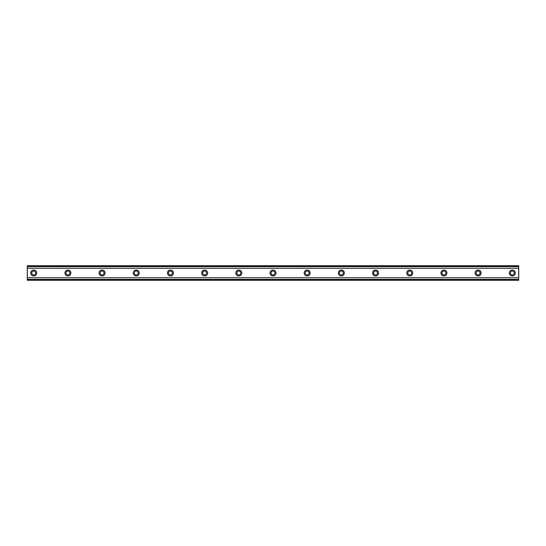 <?xml version="1.0" encoding="UTF-8"?>
<svg xmlns="http://www.w3.org/2000/svg" width="546" height="546" viewBox="0 0 546 546"><rect width="100%" height="100%" fill="white"/><g stroke="black" fill="none" stroke-linecap="round" stroke-linejoin="round"><path stroke-width="0.82" d="M33.709 274.925A1.925 1.925 0 0 1 31.784 273A1.925 1.925 0 0 1 33.709 271.075A1.925 1.925 0 0 1 35.633 273A1.925 1.925 0 0 1 33.709 274.925M512.291 274.925A1.925 1.925 0 0 1 510.367 273A1.925 1.925 0 0 1 512.291 271.075A1.925 1.925 0 0 1 514.216 273A1.925 1.925 0 0 1 512.291 274.925M478.105 274.925A1.925 1.925 0 0 1 476.18 273A1.925 1.925 0 0 1 478.105 271.075A1.925 1.925 0 0 1 480.03 273A1.925 1.925 0 0 1 478.105 274.925M443.918 274.925A1.925 1.925 0 0 1 442.001 273A1.925 1.925 0 0 1 443.918 271.075A1.925 1.925 0 0 1 445.843 273A1.925 1.925 0 0 1 443.918 274.925M409.739 274.925A1.925 1.925 0 0 1 407.814 273A1.925 1.925 0 0 1 409.739 271.075A1.925 1.925 0 0 1 411.664 273A1.925 1.925 0 0 1 409.739 274.925M375.552 274.925A1.925 1.925 0 0 1 373.628 273A1.925 1.925 0 0 1 375.552 271.075A1.925 1.925 0 0 1 377.477 273A1.925 1.925 0 0 1 375.552 274.925M341.366 274.925A1.925 1.925 0 0 1 339.448 273A1.925 1.925 0 0 1 341.366 271.075A1.925 1.925 0 0 1 343.291 273A1.925 1.925 0 0 1 341.366 274.925M307.186 274.925A1.925 1.925 0 0 1 305.262 273A1.925 1.925 0 0 1 307.186 271.075A1.925 1.925 0 0 1 309.104 273A1.925 1.925 0 0 1 307.186 274.925M273 274.925A1.925 1.925 0 0 1 271.075 273A1.925 1.925 0 0 1 273 271.075A1.925 1.925 0 0 1 274.925 273A1.925 1.925 0 0 1 273 274.925M238.814 274.925A1.925 1.925 0 0 1 236.896 273A1.925 1.925 0 0 1 238.814 271.075A1.925 1.925 0 0 1 240.738 273A1.925 1.925 0 0 1 238.814 274.925M204.634 274.925A1.925 1.925 0 0 1 202.709 273A1.925 1.925 0 0 1 204.634 271.075A1.925 1.925 0 0 1 206.552 273A1.925 1.925 0 0 1 204.634 274.925M170.448 274.925A1.925 1.925 0 0 1 168.523 273A1.925 1.925 0 0 1 170.448 271.075A1.925 1.925 0 0 1 172.372 273A1.925 1.925 0 0 1 170.448 274.925M136.261 274.925A1.925 1.925 0 0 1 134.336 273A1.925 1.925 0 0 1 136.261 271.075A1.925 1.925 0 0 1 138.186 273A1.925 1.925 0 0 1 136.261 274.925M102.082 274.925A1.925 1.925 0 0 1 100.157 273A1.925 1.925 0 0 1 102.082 271.075A1.925 1.925 0 0 1 103.999 273A1.925 1.925 0 0 1 102.082 274.925M67.895 274.925A1.925 1.925 0 0 1 65.97 273A1.925 1.925 0 0 1 67.895 271.075A1.925 1.925 0 0 1 69.82 273A1.925 1.925 0 0 1 67.895 274.925M33.709 270.011A2.989 2.989 0 0 0 30.719 273A2.989 2.989 0 0 0 33.709 275.989A2.989 2.989 0 0 0 36.698 273A2.989 2.989 0 0 0 33.709 270.011M512.291 270.011A2.989 2.989 0 0 0 509.302 273A2.989 2.989 0 0 0 512.291 275.989A2.989 2.989 0 0 0 515.281 273A2.989 2.989 0 0 0 512.291 270.011M478.105 270.011A2.989 2.989 0 0 0 475.116 273A2.989 2.989 0 0 0 478.105 275.989A2.989 2.989 0 0 0 481.094 273A2.989 2.989 0 0 0 478.105 270.011M443.918 270.011A2.989 2.989 0 0 0 440.929 273A2.989 2.989 0 0 0 443.918 275.989A2.989 2.989 0 0 0 446.915 273A2.989 2.989 0 0 0 443.918 270.011M409.739 270.011A2.989 2.989 0 0 0 406.75 273A2.989 2.989 0 0 0 409.739 275.989A2.989 2.989 0 0 0 412.728 273A2.989 2.989 0 0 0 409.739 270.011M375.552 270.011A2.989 2.989 0 0 0 372.563 273A2.989 2.989 0 0 0 375.552 275.989A2.989 2.989 0 0 0 378.542 273A2.989 2.989 0 0 0 375.552 270.011M341.366 270.011A2.989 2.989 0 0 0 338.377 273A2.989 2.989 0 0 0 341.366 275.989A2.989 2.989 0 0 0 344.362 273A2.989 2.989 0 0 0 341.366 270.011M307.186 270.011A2.989 2.989 0 0 0 304.19 273A2.989 2.989 0 0 0 307.186 275.989A2.989 2.989 0 0 0 310.176 273A2.989 2.989 0 0 0 307.186 270.011M273 270.011A2.989 2.989 0 0 0 270.011 273A2.989 2.989 0 0 0 273 275.989A2.989 2.989 0 0 0 275.989 273A2.989 2.989 0 0 0 273 270.011M238.814 270.011A2.989 2.989 0 0 0 235.824 273A2.989 2.989 0 0 0 238.814 275.989A2.989 2.989 0 0 0 241.81 273A2.989 2.989 0 0 0 238.814 270.011M204.634 270.011A2.989 2.989 0 0 0 201.638 273A2.989 2.989 0 0 0 204.634 275.989A2.989 2.989 0 0 0 207.623 273A2.989 2.989 0 0 0 204.634 270.011M170.448 270.011A2.989 2.989 0 0 0 167.458 273A2.989 2.989 0 0 0 170.448 275.989A2.989 2.989 0 0 0 173.437 273A2.989 2.989 0 0 0 170.448 270.011M136.261 270.011A2.989 2.989 0 0 0 133.272 273A2.989 2.989 0 0 0 136.261 275.989A2.989 2.989 0 0 0 139.25 273A2.989 2.989 0 0 0 136.261 270.011M102.082 270.011A2.989 2.989 0 0 0 99.085 273A2.989 2.989 0 0 0 102.082 275.989A2.989 2.989 0 0 0 105.071 273A2.989 2.989 0 0 0 102.082 270.011M67.895 270.011A2.989 2.989 0 0 0 64.906 273A2.989 2.989 0 0 0 67.895 275.989A2.989 2.989 0 0 0 70.884 273A2.989 2.989 0 0 0 67.895 270.011M27.3 279.75L27.3 277.73L518.7 277.73L518.7 280.262L27.3 280.262L27.3 279.75L518.7 279.75M27.3 266.25L518.7 266.25L518.7 265.738L27.3 265.738L27.3 277.73M518.7 266.25L518.7 277.73M518.7 279.388L27.3 279.388M27.3 268.27L518.7 268.27M27.3 266.612L518.7 266.612"/></g></svg>
